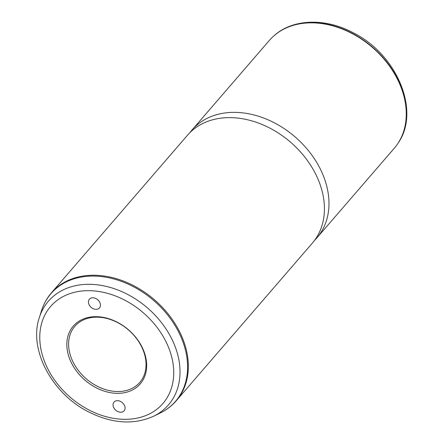 <?xml version="1.0" encoding="UTF-8"?>
<svg xmlns="http://www.w3.org/2000/svg" width="444" height="444" viewBox="0 0 444 444"><rect width="100%" height="100%" fill="white"/><g stroke="black" fill="none" stroke-linecap="round" stroke-linejoin="round"><path stroke-width="0.67" d="M95.843 387.595A44.222 33.278 40.8 0 1 68.354 334.815A44.222 33.278 40.8 0 1 117.66 322.416A44.222 33.278 40.8 0 1 145.149 375.191A44.222 33.278 40.8 0 1 95.843 387.595M96.737 385.964A42.902 32.284 40.8 0 1 74.842 326.307A42.902 32.284 40.8 0 1 117.899 322.727A42.902 32.284 40.8 0 1 139.793 382.384A42.902 32.284 40.8 0 1 96.737 385.964M316.955 237.801L394.239 148.285A82.506 62.082 -139.2 0 0 397.979 143.323A82.506 62.082 -139.2 0 0 352.136 33.566A82.506 62.082 -139.2 0 0 273.704 36.02A82.506 62.082 -139.2 0 0 269.336 40.448L192.052 129.959A82.506 62.082 40.8 0 1 274.853 123.077A82.506 62.082 40.8 0 1 316.955 237.801A82.506 62.082 40.8 0 1 314.58 240.348M189.877 132.673A82.506 62.082 40.8 0 1 192.052 129.959M187.501 135.226A82.506 62.082 40.8 0 1 270.302 128.344A82.506 62.082 40.8 0 1 312.404 243.062L176.318 400.682A82.506 62.082 40.8 0 0 134.216 285.958A82.506 62.082 40.8 0 0 51.415 292.84L187.501 135.226M120.707 401.531A6.671 5.017 40.8 0 1 124.115 410.805A6.671 5.017 40.8 0 1 117.421 411.36A6.671 5.017 40.8 0 1 114.014 402.086A6.671 5.017 40.8 0 1 120.707 401.531M92.79 308.475A6.671 5.017 40.8 0 1 89.388 299.201A6.671 5.017 40.8 0 1 96.082 298.646A6.671 5.017 40.8 0 1 99.484 307.92A6.671 5.017 40.8 0 1 92.79 308.475M273.815 35.92A82.467 62.049 40.8 0 1 273.926 35.82A82.467 62.049 40.8 0 1 352.325 33.367A82.467 62.049 40.8 0 1 398.146 143.068A82.467 62.049 40.8 0 1 398.063 143.196M125.053 300.316A74.209 55.839 40.8 0 1 171.184 388.883A74.209 55.839 40.8 0 1 88.45 409.69A74.209 55.839 40.8 0 1 42.313 321.129A74.209 55.839 40.8 0 1 125.053 300.316M153.652 416.222C133.65 425.13 111.855 423.637 88.262 411.732C51.898 393.434 28.349 349.262 39.35 317.532A79.31 59.674 40.8 0 1 127.994 294.605A79.31 59.674 40.8 0 1 178.549 358.164A79.31 59.674 40.8 0 1 153.652 416.222L160.217 413.014C166.494 409.934 171.861 405.827 176.318 400.682M39.35 317.532L41.564 310.572A82.329 61.944 40.8 0 1 133.583 286.774A82.329 61.944 40.8 0 1 186.058 352.747A82.329 61.944 40.8 0 1 160.217 413.014M273.704 36.02L273.926 35.82C292.79 18.637 325.446 17.816 353.285 32.795C396.758 54.285 420.818 110.933 398.146 143.068L397.979 143.323M41.564 310.572C43.695 303.912 46.975 298.002 51.415 292.84"/></g></svg>
